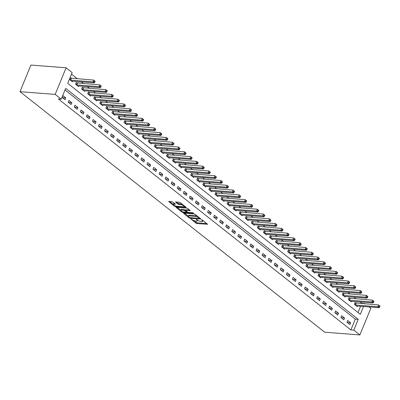 <?xml version="1.0" encoding="UTF-8"?>
<svg xmlns="http://www.w3.org/2000/svg" width="400" height="400" viewBox="0 0 400 400"><rect width="100%" height="100%" fill="white"/><g stroke="black" fill="none" stroke-linecap="round" stroke-linejoin="round"><path stroke-width="0.6" d="M190.885 218.9L195.87 223.125L196.92 223.545L207.545 224.275L202.325 220.02L201.4 219.78L202.17 220.475A2.565 0.78 -157.7 0 1 202.7 221.305A2.565 0.78 -157.7 0 1 201.855 221.535L200.99 221.47A2.565 0.78 -157.7 0 1 197.625 220.125L196.235 219.315L196.82 220.065A2.565 0.78 -157.7 0 1 197.35 220.895A2.565 0.78 -157.7 0 1 196.5 221.125L195.64 221.055A2.565 0.78 -157.7 0 1 192.275 219.71L190.885 218.9M172.875 202.08L171.82 201.66L168.65 201.51L174.43 206.2L175.485 206.62L186.105 207.35L180.325 202.655L179.275 202.235L175.5 202.035L178.065 204.195L180.86 204.75A2.14 0.65 -157.7 0 1 183.095 205.495A2.14 0.65 -157.7 0 1 184.115 206.565A2.14 0.65 -157.7 0 1 183.405 206.76L176.585 206.23A2.14 0.65 -157.7 0 1 174.35 205.485A2.14 0.65 -157.7 0 1 173.33 204.415A2.14 0.65 -157.7 0 1 174.04 204.22L175.44 204.24L172.875 202.08M61.235 99.175L55.175 94.395L20 91.675L324.715 332.215L359.89 334.935L353.83 330.15L358.25 319.36L65.66 88.39L61.235 99.175L58.3 98.95L350.895 329.925L353.83 330.15M183.715 213.12L183.615 213.45L189.23 217.885L190.285 218.305L200.905 219.03L195.125 214.34L194.075 213.92L183.715 213.12M181.83 212.04L176.05 207.35L186.675 208.08L187.725 208.5L190.295 210.655L185.565 210.475L187.325 211.99L188.375 212.41L192.745 212.75L193.6 213.225L182.885 212.46L181.83 212.04L182.065 211.48M350.895 329.925L355.32 319.135L65.01 89.965M350.61 322.795L347.7 320.5L346.965 322.295L349.875 324.595L350.61 322.795L347.27 322.535M344.55 318.01L341.64 315.715L340.905 317.515L343.815 319.81L344.55 318.01L341.21 317.755M338.49 313.225L335.58 310.93L334.845 312.73L337.755 315.025L338.49 313.225L335.15 312.97M332.43 308.445L329.52 306.145L328.785 307.945L331.69 310.24L332.43 308.445L329.09 308.185M326.37 303.66L323.46 301.365L322.725 303.16L325.63 305.455L326.37 303.66L323.025 303.4M320.31 298.875L317.4 296.58L316.665 298.375L319.57 300.675L320.31 298.875L316.965 298.615M314.25 294.09L311.34 291.795L310.6 293.595L313.51 295.89L314.25 294.09L310.905 293.835M308.19 289.305L305.28 287.01L304.54 288.81L307.45 291.105L308.19 289.305L304.845 289.05M302.13 284.525L299.22 282.225L298.48 284.025L301.39 286.32L302.13 284.525L298.785 284.265M296.07 279.74L293.16 277.445L292.42 279.24L295.33 281.535L296.07 279.74L292.725 279.48M290.005 274.955L287.1 272.66L286.36 274.455L289.27 276.755L290.005 274.955L286.665 274.695M283.945 270.17L281.04 267.875L280.3 269.675L283.21 271.97L283.945 270.17L280.605 269.915M277.885 265.385L274.98 263.09L274.24 264.89L277.15 267.185L277.885 265.385L274.545 265.13M271.825 260.605L268.915 258.305L268.18 260.105L271.09 262.4L271.825 260.605L268.485 260.345M265.765 255.82L262.855 253.525L262.12 255.32L265.03 257.615L265.765 255.82L262.425 255.56M259.705 251.035L256.795 248.74L256.06 250.535L258.97 252.835L259.705 251.035L256.365 250.775M253.645 246.25L250.735 243.955L250 245.755L252.91 248.05L253.645 246.25L250.305 245.995M247.585 241.465L244.675 239.17L243.94 240.97L246.845 243.265L247.585 241.465L244.245 241.21M241.525 236.685L238.615 234.385L237.88 236.185L240.785 238.48L241.525 236.685L238.18 236.425M235.465 231.9L232.555 229.605L231.82 231.4L234.725 233.695L235.465 231.9L232.12 231.64M229.405 227.115L226.495 224.82L225.755 226.615L228.665 228.915L229.405 227.115L226.06 226.855M223.345 222.33L220.435 220.035L219.695 221.835L222.605 224.13L223.345 222.33L220 222.075M217.285 217.545L214.375 215.25L213.635 217.05L216.545 219.345L217.285 217.545L213.94 217.29M211.225 212.765L208.315 210.465L207.575 212.265L210.485 214.56L211.225 212.765L207.88 212.505M205.16 207.98L202.255 205.685L201.515 207.48L204.425 209.775L205.16 207.98L201.82 207.72M199.1 203.195L196.195 200.9L195.455 202.695L198.365 204.995L199.1 203.195L195.76 202.935M193.04 198.41L190.13 196.115L189.395 197.915L192.305 200.21L193.04 198.41L189.7 198.155M186.98 193.625L184.07 191.33L183.335 193.13L186.245 195.425L186.98 193.625L183.64 193.37M180.92 188.845L178.01 186.545L177.275 188.345L180.185 190.64L180.92 188.845L177.58 188.585M174.86 184.06L171.95 181.765L171.215 183.56L174.125 185.855L174.86 184.06L171.52 183.8M168.8 179.275L165.89 176.98L165.155 178.775L168.065 181.075L168.8 179.275L165.46 179.015M162.74 174.49L159.83 172.195L159.095 173.995L162 176.29L162.74 174.49L159.4 174.235M156.68 169.705L153.77 167.41L153.035 169.21L155.94 171.505L156.68 169.705L153.335 169.45M150.62 164.925L147.71 162.625L146.975 164.425L149.88 166.72L150.62 164.925L147.275 164.665M144.56 160.14L141.65 157.845L140.91 159.64L143.82 161.935L144.56 160.14L141.215 159.88M138.5 155.355L135.59 153.06L134.85 154.855L137.76 157.155L138.5 155.355L135.155 155.095M132.44 150.57L129.53 148.275L128.79 150.07L131.7 152.37L132.44 150.57L129.095 150.315M126.375 145.785L123.47 143.49L122.73 145.29L125.64 147.585L126.375 145.785L123.035 145.53M120.315 141.005L117.41 138.705L116.67 140.505L119.58 142.8L120.315 141.005L116.975 140.745M114.255 136.22L111.35 133.925L110.61 135.72L113.52 138.015L114.255 136.22L110.915 135.96M108.195 131.435L105.285 129.14L104.55 130.935L107.46 133.235L108.195 131.435L104.855 131.175M102.135 126.65L99.225 124.355L98.49 126.15L101.4 128.45L102.135 126.65L98.795 126.395M96.075 121.865L93.165 119.57L92.43 121.37L95.34 123.665L96.075 121.865L92.735 121.61M90.015 117.085L87.105 114.785L86.37 116.585L89.28 118.88L90.015 117.085L86.675 116.825M83.955 112.3L81.045 110L80.31 111.8L83.22 114.095L83.955 112.3L80.615 112.04M77.895 107.515L74.985 105.22L74.25 107.015L77.155 109.315L77.895 107.515L74.555 107.255M71.835 102.73L68.925 100.435L68.19 102.23L71.095 104.53L71.835 102.73L68.49 102.475M65.775 97.945L62.865 95.65L62.125 97.45L65.035 99.745L65.775 97.945L62.43 97.69M361.68 303.635L361.81 303.315L360.03 301.91M356.215 298.895L353.97 297.125M350.155 294.115L347.91 292.34M344.095 289.33L341.85 287.56M338.03 284.545L335.79 282.775M331.97 279.76L329.73 277.99M325.91 274.975L323.67 273.205M319.85 270.195L317.61 268.42M313.79 265.41L311.545 263.64M307.73 260.625L305.485 258.855M301.67 255.84L299.425 254.07M295.61 251.055L293.365 249.285M289.55 246.275L287.305 244.5M283.49 241.49L281.245 239.715M277.43 236.705L275.185 234.935M271.37 231.92L269.125 230.15M265.31 227.135L263.065 225.365M259.25 222.355L257.005 220.58M253.185 217.57L250.945 215.795M247.125 212.785L244.885 211.015M241.065 208L238.825 206.23M235.005 203.215L232.765 201.445M228.945 198.43L226.7 196.66M222.885 193.65L220.64 191.875M216.825 188.865L214.58 187.095M210.765 184.08L208.52 182.31M204.705 179.295L202.46 177.525M198.645 174.51L196.4 172.74M192.585 169.73L190.34 167.955M186.525 164.945L184.28 163.175M180.465 160.16L178.22 158.39M174.405 155.375L172.16 153.605M168.34 150.59L166.1 148.82M162.28 145.81L160.04 144.035M156.22 141.025L153.98 139.255M150.16 136.24L147.92 134.47M144.1 131.455L141.855 129.685M138.04 126.67L135.795 124.9M131.98 121.89L129.735 120.115M125.92 117.105L123.675 115.335M119.86 112.32L117.615 110.55M113.8 107.535L111.555 105.765M107.74 102.75L105.495 100.98M101.68 97.97L99.435 96.195M95.62 93.185L93.375 91.415M89.56 88.4L87.315 86.63M83.495 83.615L81.255 81.845M77.435 78.83L71.5 74.145M358.03 312.525L360.6 306.27M355.865 303.145L355.075 302.52L354.34 304.32L357.245 306.615L357.485 306.03M349.805 298.36L349.015 297.735L348.28 299.535L351.185 301.83L351.425 301.245M343.745 293.575L342.955 292.95L342.215 294.75L345.125 297.045L345.365 296.46M337.685 288.79L336.895 288.17L336.155 289.965L339.065 292.26L339.305 291.675M331.625 284.005L330.835 283.385L330.095 285.18L333.005 287.48L333.245 286.895M325.56 279.225L324.775 278.6L324.035 280.4L326.945 282.695L327.185 282.11M319.5 274.44L318.715 273.815L317.975 275.615L320.885 277.91L321.125 277.325M313.44 269.655L312.655 269.03L311.915 270.83L314.825 273.125L315.065 272.54M307.38 264.87L306.595 264.25L305.855 266.045L308.765 268.34L309.005 267.755M301.32 260.085L300.53 259.465L299.795 261.26L302.705 263.56L302.945 262.975M295.26 255.305L294.47 254.68L293.735 256.48L296.645 258.775L296.885 258.19M289.2 250.52L288.41 249.895L287.675 251.695L290.585 253.99L290.825 253.405M283.14 245.735L282.35 245.11L281.615 246.91L284.525 249.205L284.765 248.62M277.08 240.95L276.29 240.33L275.555 242.125L278.46 244.42L278.705 243.835M271.02 236.165L270.23 235.545L269.495 237.34L272.4 239.64L272.64 239.055M264.96 231.385L264.17 230.76L263.435 232.56L266.34 234.855L266.58 234.27M258.9 226.6L258.11 225.975L257.37 227.775L260.28 230.07L260.52 229.485M252.84 221.815L252.05 221.19L251.31 222.99L254.22 225.285L254.46 224.7M246.78 217.03L245.99 216.41L245.25 218.205L248.16 220.5L248.4 219.915M240.715 212.245L239.93 211.625L239.19 213.42L242.1 215.72L242.34 215.135M234.655 207.465L233.87 206.84L233.13 208.64L236.04 210.935L236.28 210.35M228.595 202.68L227.81 202.055L227.07 203.855L229.98 206.15L230.22 205.565M222.535 197.895L221.75 197.27L221.01 199.07L223.92 201.365L224.16 200.78M216.475 193.11L215.685 192.49L214.95 194.285L217.86 196.58L218.1 195.995M210.415 188.325L209.625 187.705L208.89 189.5L211.8 191.8L212.04 191.215M204.355 183.545L203.565 182.92L202.83 184.72L205.74 187.015L205.98 186.43M198.295 178.76L197.505 178.135L196.77 179.935L199.68 182.23L199.92 181.645M192.235 173.975L191.445 173.35L190.71 175.15L193.615 177.445L193.86 176.86M186.175 169.19L185.385 168.57L184.65 170.365L187.555 172.66L187.795 172.075M180.115 164.405L179.325 163.785L178.59 165.58L181.495 167.88L181.735 167.29M174.055 159.62L173.265 159L172.525 160.8L175.435 163.095L175.675 162.51M167.995 154.84L167.205 154.215L166.465 156.015L169.375 158.31L169.615 157.725M161.935 150.055L161.145 149.43L160.405 151.23L163.315 153.525L163.555 152.94M155.87 145.27L155.085 144.65L154.345 146.445L157.255 148.74L157.495 148.155M149.81 140.485L149.025 139.865L148.285 141.66L151.195 143.96L151.435 143.37M143.75 135.7L142.965 135.08L142.225 136.88L145.135 139.175L145.375 138.59M137.69 130.92L136.9 130.295L136.165 132.095L139.075 134.39L139.315 133.805M131.63 126.135L130.84 125.51L130.105 127.31L133.015 129.605L133.255 129.02M125.57 121.35L124.78 120.73L124.045 122.525L126.955 124.82L127.195 124.235M119.51 116.565L118.72 115.945L117.985 117.74L120.895 120.04L121.135 119.45M113.45 111.78L112.66 111.16L111.925 112.96L114.835 115.255L115.075 114.67M107.39 107L106.6 106.375L105.865 108.175L108.77 110.47L109.01 109.885M101.33 102.215L100.54 101.59L99.805 103.39L102.71 105.685L102.95 105.1M95.27 97.43L94.48 96.81L93.745 98.605L96.65 100.9L96.89 100.315M89.21 92.645L88.42 92.025L87.68 93.82L90.59 96.12L90.83 95.53M83.15 87.86L82.36 87.24L81.62 89.04L84.53 91.335L84.77 90.75M77.09 83.08L76.3 82.455L75.56 84.255L78.47 86.55L78.71 85.965M71.025 78.295L70.24 77.67L69.5 79.47L72.41 81.765L72.65 81.18M363.53 306.495L360.315 314.33L67.72 83.355L72.145 72.57L66.085 67.785L30.915 65.065L20 91.675M361.81 303.315L364.74 303.54L365.205 303.905M369.02 306.92L370.8 308.325L359.89 334.935M66.085 67.785L55.175 94.395M364.61 303.86L364.74 303.54M355.32 319.135L358.25 319.36M197.35 220.895L197.645 220.175A2.565 0.78 -157.7 0 0 197.655 220.145M202.7 221.305L202.995 220.585A2.565 0.78 -157.7 0 0 203.005 220.56M193.875 220.595L197.215 222.825L206.815 223.565M199.61 218.28L200.175 218.325M184.48 213.18L188.285 216.185M189.515 217.535L199.34 218.53L198.72 217.755A2.565 0.78 -157.7 0 0 195.355 216.41L189.145 215.93A2.565 0.78 -157.7 0 0 188.295 216.16A2.565 0.78 -157.7 0 0 188.825 216.99L189.515 217.535M197.415 216.15A2.565 0.78 -157.7 0 0 195.65 215.69L195.355 216.41M188.295 216.16L188.59 215.44A2.565 0.78 -157.7 0 1 189.44 215.21L195.65 215.69M180.765 210.245L177.08 207.335M189.56 209.95L186.125 209.685L185.565 210.475M187.435 212.07L186.75 212.02M181.47 210.065A2.14 0.65 -157.7 0 0 180.76 210.255A2.14 0.65 -157.7 0 0 181.78 211.33A2.14 0.65 -157.7 0 0 184.015 212.075L186.42 212.26L186.515 211.93L183.87 210.25L181.47 210.065L181.765 209.345A2.14 0.65 -157.7 0 0 181.055 209.54L180.76 210.255M181.765 209.345L184.165 209.53L185.64 210.285M173.33 204.415L173.625 203.695A2.14 0.65 -157.7 0 1 174.335 203.5L174.71 203.53M182.475 204.355A2.14 0.65 -157.7 0 0 181.155 204.03L180.86 204.75M176.525 202.025L178.36 203.475L181.155 204.03M184.12 206.545L185.375 206.645M169.675 201.495L173.34 204.39M356.46 305.99L379.085 307.7L377.875 306.74L378.61 304.945L354.92 302.9M379.515 305.83L378.61 304.945L380 306.21L379.515 305.83L379.22 306.55L379.705 306.93L380 306.21M379.22 306.55L377.875 306.74L355.125 304.94M379.705 306.93L379.085 307.7M350.4 301.21L373.025 302.915L371.815 301.955L372.55 300.16L348.86 298.12M373.455 301.045L372.55 300.16L373.94 301.425L373.455 301.045L373.16 301.765L373.645 302.145L373.94 301.425M373.16 301.765L371.815 301.955L349.065 300.155M373.645 302.145L373.025 302.915M344.34 296.425L366.965 298.13L365.755 297.175L366.49 295.375L342.8 293.335M367.395 296.26L366.49 295.375L367.88 296.645L367.395 296.26L367.1 296.98L367.585 297.36L367.88 296.645M367.1 296.98L365.755 297.175L343.005 295.375M367.585 297.36L366.965 298.13M338.275 291.64L360.905 293.345L359.69 292.39L360.43 290.59L336.74 288.55M361.335 291.475L360.43 290.59L361.82 291.86L361.335 291.475L361.04 292.195L361.525 292.58L361.82 291.86M361.04 292.195L359.69 292.39L336.945 290.59M361.525 292.58L360.905 293.345M332.215 286.855L354.845 288.56L353.63 287.605L354.37 285.805L330.68 283.765M355.275 286.69L354.37 285.805L355.76 287.075L355.275 286.69L354.98 287.41L355.465 287.795L355.76 287.075M354.98 287.41L353.63 287.605L330.885 285.805M355.465 287.795L354.845 288.56M326.155 282.07L348.785 283.78L347.57 282.82L348.31 281.025L324.615 278.98M349.215 281.91L348.31 281.025L349.7 282.29L349.215 281.91L348.92 282.63L349.405 283.01L349.7 282.29M348.92 282.63L347.57 282.82L324.825 281.02M349.405 283.01L348.785 283.78M320.095 277.29L342.725 278.995L341.51 278.035L342.25 276.24L318.555 274.2M343.155 277.125L342.25 276.24L343.64 277.505L343.155 277.125L342.86 277.845L343.345 278.225L343.64 277.505M342.86 277.845L341.51 278.035L318.765 276.235M343.345 278.225L342.725 278.995M314.035 272.505L336.665 274.21L335.45 273.255L336.19 271.455L312.495 269.415M337.095 272.34L336.19 271.455L337.575 272.725L337.095 272.34L336.8 273.06L337.285 273.44L337.575 272.725M336.8 273.06L335.45 273.255L312.705 271.455M337.285 273.44L336.665 274.21M307.975 267.72L330.6 269.425L329.39 268.47L330.13 266.67L306.435 264.63M331.03 267.555L330.13 266.67L331.515 267.94L331.03 267.555L330.735 268.275L331.22 268.66L331.515 267.94M330.735 268.275L329.39 268.47L306.645 266.67M331.22 268.66L330.6 269.425M301.915 262.935L324.54 264.64L323.33 263.685L324.065 261.885L300.375 259.845M324.97 262.77L324.065 261.885L325.455 263.155L324.97 262.77L324.675 263.49L325.16 263.875L325.455 263.155M324.675 263.49L323.33 263.685L300.585 261.885M325.16 263.875L324.54 264.64M295.855 258.15L318.48 259.86L317.27 258.9L318.005 257.105L294.315 255.06M318.91 257.99L318.005 257.105L319.395 258.37L318.91 257.99L318.615 258.705L319.1 259.09L319.395 258.37M318.615 258.705L317.27 258.9L294.525 257.1M319.1 259.09L318.48 259.86M289.795 253.37L312.42 255.075L311.21 254.115L311.945 252.32L288.255 250.28M312.85 253.205L311.945 252.32L313.335 253.585L312.85 253.205L312.555 253.925L313.04 254.305L313.335 253.585M312.555 253.925L311.21 254.115L288.465 252.315M313.04 254.305L312.42 255.075M283.735 248.585L306.36 250.29L305.15 249.335L305.885 247.535L282.195 245.495M306.79 248.42L305.885 247.535L307.275 248.805L306.79 248.42L306.495 249.14L306.98 249.52L307.275 248.805M306.495 249.14L305.15 249.335L282.405 247.535M306.98 249.52L306.36 250.29M277.675 243.8L300.3 245.505L299.09 244.55L299.825 242.75L276.135 240.71M300.73 243.635L299.825 242.75L301.215 244.02L300.73 243.635L300.435 244.355L300.92 244.74L301.215 244.02M300.435 244.355L299.09 244.55L276.34 242.75M300.92 244.74L300.3 245.505M271.615 239.015L294.24 240.72L293.03 239.765L293.765 237.965L270.075 235.925M294.67 238.85L293.765 237.965L295.155 239.235L294.67 238.85L294.375 239.57L294.86 239.955L295.155 239.235M294.375 239.57L293.03 239.765L270.28 237.965M294.86 239.955L294.24 240.72M265.555 234.23L288.18 235.94L286.97 234.98L287.705 233.185L264.015 231.14M288.61 234.07L287.705 233.185L289.095 234.45L288.61 234.07L288.315 234.785L288.8 235.17L289.095 234.45M288.315 234.785L286.97 234.98L264.22 233.18M288.8 235.17L288.18 235.94M259.495 229.45L282.12 231.155L280.905 230.195L281.645 228.4L257.955 226.36M282.55 229.285L281.645 228.4L283.035 229.665L282.55 229.285L282.255 230.005L282.74 230.385L283.035 229.665M282.255 230.005L280.905 230.195L258.16 228.395M282.74 230.385L282.12 231.155M253.43 224.665L276.06 226.37L274.845 225.415L275.585 223.615L251.895 221.575M276.49 224.5L275.585 223.615L276.975 224.885L276.49 224.5L276.195 225.22L276.68 225.6L276.975 224.885M276.195 225.22L274.845 225.415L252.1 223.615M276.68 225.6L276.06 226.37M247.37 219.88L270 221.585L268.785 220.63L269.525 218.83L245.835 216.79M270.43 219.715L269.525 218.83L270.915 220.1L270.43 219.715L270.135 220.435L270.62 220.82L270.915 220.1M270.135 220.435L268.785 220.63L246.04 218.83M270.62 220.82L270 221.585M241.31 215.095L263.94 216.8L262.725 215.845L263.465 214.045L239.77 212.005M264.37 214.93L263.465 214.045L264.855 215.315L264.37 214.93L264.075 215.65L264.56 216.035L264.855 215.315M264.075 215.65L262.725 215.845L239.98 214.045M264.56 216.035L263.94 216.8M235.25 210.31L257.88 212.02L256.665 211.06L257.405 209.265L233.71 207.22M258.31 210.15L257.405 209.265L258.795 210.53L258.31 210.15L258.015 210.865L258.5 211.25L258.795 210.53M258.015 210.865L256.665 211.06L233.92 209.26M258.5 211.25L257.88 212.02M229.19 205.53L251.82 207.235L250.605 206.275L251.345 204.48L227.65 202.44M252.25 205.365L251.345 204.48L252.73 205.745L252.25 205.365L251.955 206.085L252.435 206.465L252.73 205.745M251.955 206.085L250.605 206.275L227.86 204.475M252.435 206.465L251.82 207.235M223.13 200.745L245.755 202.45L244.545 201.495L245.285 199.695L221.59 197.655M246.185 200.58L245.285 199.695L246.67 200.965L246.185 200.58L245.89 201.3L246.375 201.68L246.67 200.965M245.89 201.3L244.545 201.495L221.8 199.69M246.375 201.68L245.755 202.45M217.07 195.96L239.695 197.665L238.485 196.71L239.22 194.91L215.53 192.87M240.125 195.795L239.22 194.91L240.61 196.18L240.125 195.795L239.83 196.515L240.315 196.9L240.61 196.18M239.83 196.515L238.485 196.71L215.74 194.91M240.315 196.9L239.695 197.665M211.01 191.175L233.635 192.88L232.425 191.925L233.16 190.125L209.47 188.085M234.065 191.01L233.16 190.125L234.55 191.395L234.065 191.01L233.77 191.73L234.255 192.115L234.55 191.395M233.77 191.73L232.425 191.925L209.68 190.125M234.255 192.115L233.635 192.88M204.95 186.39L227.575 188.095L226.365 187.14L227.1 185.345L203.41 183.3M228.005 186.23L227.1 185.345L228.49 186.61L228.005 186.23L227.71 186.945L228.195 187.33L228.49 186.61M227.71 186.945L226.365 187.14L203.62 185.34M228.195 187.33L227.575 188.095M198.89 181.61L221.515 183.315L220.305 182.355L221.04 180.56L197.35 178.515M221.945 181.445L221.04 180.56L222.43 181.825L221.945 181.445L221.65 182.165L222.135 182.545L222.43 181.825M221.65 182.165L220.305 182.355L197.555 180.555M222.135 182.545L221.515 183.315M192.83 176.825L215.455 178.53L214.245 177.575L214.98 175.775L191.29 173.735M215.885 176.66L214.98 175.775L216.37 177.045L215.885 176.66L215.59 177.38L216.075 177.76L216.37 177.045M215.59 177.38L214.245 177.575L191.495 175.77M216.075 177.76L215.455 178.53M186.77 172.04L209.395 173.745L208.185 172.79L208.92 170.99L185.23 168.95M209.825 171.875L208.92 170.99L210.31 172.26L209.825 171.875L209.53 172.595L210.015 172.98L210.31 172.26M209.53 172.595L208.185 172.79L185.435 170.99M210.015 172.98L209.395 173.745M180.71 167.255L203.335 168.96L202.125 168.005L202.86 166.205L179.17 164.165M203.765 167.09L202.86 166.205L204.25 167.475L203.765 167.09L203.47 167.81L203.955 168.195L204.25 167.475M203.47 167.81L202.125 168.005L179.375 166.205M203.955 168.195L203.335 168.96M174.65 162.47L197.275 164.175L196.06 163.22L196.8 161.425L173.11 159.38M197.705 162.31L196.8 161.425L198.19 162.69L197.705 162.31L197.41 163.025L197.895 163.41L198.19 162.69M197.41 163.025L196.06 163.22L173.315 161.42M197.895 163.41L197.275 164.175M168.585 157.69L191.215 159.395L190 158.435L190.74 156.64L167.05 154.595M191.645 157.525L190.74 156.64L192.13 157.905L191.645 157.525L191.35 158.245L191.835 158.625L192.13 157.905M191.35 158.245L190 158.435L167.255 156.635M191.835 158.625L191.215 159.395M162.525 152.905L185.155 154.61L183.94 153.655L184.68 151.855L160.985 149.815M185.585 152.74L184.68 151.855L186.07 153.125L185.585 152.74L185.29 153.46L185.775 153.84L186.07 153.125M185.29 153.46L183.94 153.655L161.195 151.85M185.775 153.84L185.155 154.61M156.465 148.12L179.095 149.825L177.88 148.87L178.62 147.07L154.925 145.03M179.525 147.955L178.62 147.07L180.01 148.34L179.525 147.955L179.23 148.675L179.715 149.06L180.01 148.34M179.23 148.675L177.88 148.87L155.135 147.07M179.715 149.06L179.095 149.825M150.405 143.335L173.035 145.04L171.82 144.085L172.56 142.285L148.865 140.245M173.465 143.17L172.56 142.285L173.95 143.555L173.465 143.17L173.17 143.89L173.655 144.275L173.95 143.555M173.17 143.89L171.82 144.085L149.075 142.285M173.655 144.275L173.035 145.04M144.345 138.55L166.975 140.255L165.76 139.3L166.5 137.505L142.805 135.46M167.4 138.39L166.5 137.505L167.885 138.77L167.4 138.39L167.105 139.105L167.59 139.49L167.885 138.77M167.105 139.105L165.76 139.3L143.015 137.5M167.59 139.49L166.975 140.255M138.285 133.765L160.91 135.475L159.7 134.515L160.44 132.72L136.745 130.675M161.34 133.605L160.44 132.72L161.825 133.985L161.34 133.605L161.045 134.325L161.53 134.705L161.825 133.985M161.045 134.325L159.7 134.515L136.955 132.715M161.53 134.705L160.91 135.475M132.225 128.985L154.85 130.69L153.64 129.735L154.375 127.935L130.685 125.895M155.28 128.82L154.375 127.935L155.765 129.205L155.28 128.82L154.985 129.54L155.47 129.92L155.765 129.205M154.985 129.54L153.64 129.735L130.895 127.93M155.47 129.92L154.85 130.69M126.165 124.2L148.79 125.905L147.58 124.95L148.315 123.15L124.625 121.11M149.22 124.035L148.315 123.15L149.705 124.42L149.22 124.035L148.925 124.755L149.41 125.14L149.705 124.42M148.925 124.755L147.58 124.95L124.835 123.15M149.41 125.14L148.79 125.905M120.105 119.415L142.73 121.12L141.52 120.165L142.255 118.365L118.565 116.325M143.16 119.25L142.255 118.365L143.645 119.635L143.16 119.25L142.865 119.97L143.35 120.355L143.645 119.635M142.865 119.97L141.52 120.165L118.775 118.365M143.35 120.355L142.73 121.12M114.045 114.63L136.67 116.335L135.46 115.38L136.195 113.585L112.505 111.54M137.1 114.47L136.195 113.585L137.585 114.85L137.1 114.47L136.805 115.185L137.29 115.57L137.585 114.85M136.805 115.185L135.46 115.38L112.71 113.58M137.29 115.57L136.67 116.335M107.985 109.845L130.61 111.555L129.4 110.595L130.135 108.8L106.445 106.755M131.04 109.685L130.135 108.8L131.525 110.065L131.04 109.685L130.745 110.405L131.23 110.785L131.525 110.065M130.745 110.405L129.4 110.595L106.65 108.795M131.23 110.785L130.61 111.555M101.925 105.065L124.55 106.77L123.34 105.81L124.075 104.015L100.385 101.975M124.98 104.9L124.075 104.015L125.465 105.285L124.98 104.9L124.685 105.62L125.17 106L125.465 105.285M124.685 105.62L123.34 105.81L100.59 104.01M125.17 106L124.55 106.77M95.865 100.28L118.49 101.985L117.28 101.03L118.015 99.23L94.325 97.19M118.92 100.115L118.015 99.23L119.405 100.5L118.92 100.115L118.625 100.835L119.11 101.22L119.405 100.5M118.625 100.835L117.28 101.03L94.53 99.23M119.11 101.22L118.49 101.985M89.8 95.495L112.43 97.2L111.215 96.245L111.955 94.445L88.265 92.405M112.86 95.33L111.955 94.445L113.345 95.715L112.86 95.33L112.565 96.05L113.05 96.435L113.345 95.715M112.565 96.05L111.215 96.245L88.47 94.445M113.05 96.435L112.43 97.2M83.74 90.71L106.37 92.415L105.155 91.46L105.895 89.665L82.205 87.62M106.8 90.55L105.895 89.665L107.285 90.93L106.8 90.55L106.505 91.265L106.99 91.65L107.285 90.93M106.505 91.265L105.155 91.46L82.41 89.66M106.99 91.65L106.37 92.415M77.68 85.925L100.31 87.635L99.095 86.675L99.835 84.88L76.14 82.835M100.74 85.765L99.835 84.88L101.225 86.145L100.74 85.765L100.445 86.485L100.93 86.865L101.225 86.145M100.445 86.485L99.095 86.675L76.35 84.875M100.93 86.865L100.31 87.635M71.62 81.145L94.25 82.85L93.035 81.89L93.775 80.095L70.08 78.055M94.68 80.98L93.775 80.095L95.165 81.365L94.68 80.98L94.385 81.7L94.87 82.08L95.165 81.365M94.385 81.7L93.035 81.89L70.29 80.09M94.87 82.08L94.25 82.85M197 219.63L196.82 220.065M202.35 220.045L202.17 220.475M207.405 224.035L207.28 224.345M197.215 222.825L196.92 223.545M196.165 222.405L195.87 223.125M200.77 218.795L200.64 219.105M190.47 217.845L190.285 218.305M189.41 217.45L189.23 217.885M183.75 213.12L183.615 213.45M199.59 217.865L199.41 218.295M198.9 217.32L198.72 217.755M189.44 215.21L189.145 215.93M176.35 207.28L176.215 207.61M190.155 210.42L190.03 210.725M186.125 209.685L185.83 210.4M183.115 211.895L182.885 212.46M186.695 211.495L186.515 211.93M185.22 209.95L184.925 210.67M184.165 209.53L183.87 210.25M175.305 204L175.175 204.31M174.335 203.5L174.04 204.22M179.415 203.895L179.12 204.615M178.36 203.475L178.065 204.195M175.8 201.97L175.665 202.295M185.965 207.11L185.84 207.42M175.715 206.06L175.485 206.62M174.66 205.645L174.43 206.2M168.95 201.44L168.815 201.77M356.215 303.215L355.48 305.01M355.965 303.17L355.225 304.965M350.155 298.43L349.42 300.225M349.905 298.385L349.165 300.18M344.095 293.645L343.36 295.445M343.845 293.6L343.105 295.4M338.035 288.86L337.3 290.66M337.78 288.815L337.045 290.615M331.975 284.075L331.24 285.875M331.72 284.03L330.985 285.83M325.915 279.295L325.18 281.09M325.66 279.25L324.925 281.045M319.855 274.51L319.12 276.305M319.6 274.465L318.865 276.26M313.795 269.725L313.055 271.525M313.54 269.68L312.805 271.48M307.735 264.94L306.995 266.74M307.48 264.895L306.745 266.695M301.675 260.155L300.935 261.955M301.42 260.11L300.685 261.91M295.615 255.375L294.875 257.17M295.36 255.33L294.62 257.125M289.555 250.59L288.815 252.385M289.3 250.545L288.56 252.34M283.495 245.805L282.755 247.6M283.24 245.76L282.5 247.56M277.43 241.02L276.695 242.82M277.18 240.975L276.44 242.775M271.37 236.235L270.635 238.035M271.12 236.19L270.38 237.99M265.31 231.455L264.575 233.25M265.06 231.41L264.32 233.205M259.25 226.67L258.515 228.465M258.995 226.625L258.26 228.42M253.19 221.885L252.455 223.68M252.935 221.84L252.2 223.64M247.13 217.1L246.395 218.9M246.875 217.055L246.14 218.855M241.07 212.315L240.335 214.115M240.815 212.27L240.08 214.07M235.01 207.53L234.27 209.33M234.755 207.49L234.02 209.285M228.95 202.75L228.21 204.545M228.695 202.705L227.96 204.5M222.89 197.965L222.15 199.76M222.635 197.92L221.9 199.72M216.83 193.18L216.09 194.98M216.575 193.135L215.84 194.935M210.77 188.395L210.03 190.195M210.515 188.35L209.775 190.15M204.71 183.61L203.97 185.41M204.455 183.57L203.715 185.365M198.65 178.83L197.91 180.625M198.395 178.785L197.655 180.58M192.585 174.045L191.85 175.84M192.335 174L191.595 175.8M186.525 169.26L185.79 171.06M186.275 169.215L185.535 171.015M180.465 164.475L179.73 166.275M180.215 164.43L179.475 166.23M174.405 159.69L173.67 161.49M174.15 159.65L173.415 161.445M168.345 154.91L167.61 156.705M168.09 154.865L167.355 156.66M162.285 150.125L161.55 151.92M162.03 150.08L161.295 151.88M156.225 145.34L155.49 147.14M155.97 145.295L155.235 147.095M150.165 140.555L149.425 142.355M149.91 140.51L149.175 142.31M144.105 135.77L143.365 137.57M143.85 135.73L143.115 137.525M138.045 130.99L137.305 132.785M137.79 130.945L137.055 132.74M131.985 126.205L131.245 128M131.73 126.16L130.99 127.96M125.925 121.42L125.185 123.22M125.67 121.375L124.93 123.175M119.865 116.635L119.125 118.435M119.61 116.59L118.87 118.39M113.805 111.85L113.065 113.65M113.55 111.81L112.81 113.605M107.74 107.07L107.005 108.865M107.49 107.025L106.75 108.82M101.68 102.285L100.945 104.08M101.43 102.24L100.69 104.035M95.62 97.5L94.885 99.3M95.37 97.455L94.63 99.255M89.56 92.715L88.825 94.515M89.305 92.67L88.57 94.47M83.5 87.93L82.765 89.73M83.245 87.89L82.51 89.685M77.44 83.15L76.705 84.945M77.185 83.105L76.45 84.9M71.38 78.365L70.645 80.16M71.125 78.32L70.39 80.115M199.735 217.98L199.525 218.48M186.9 211.66L186.685 212.19M184.4 205.875L184.115 206.565"/></g></svg>

